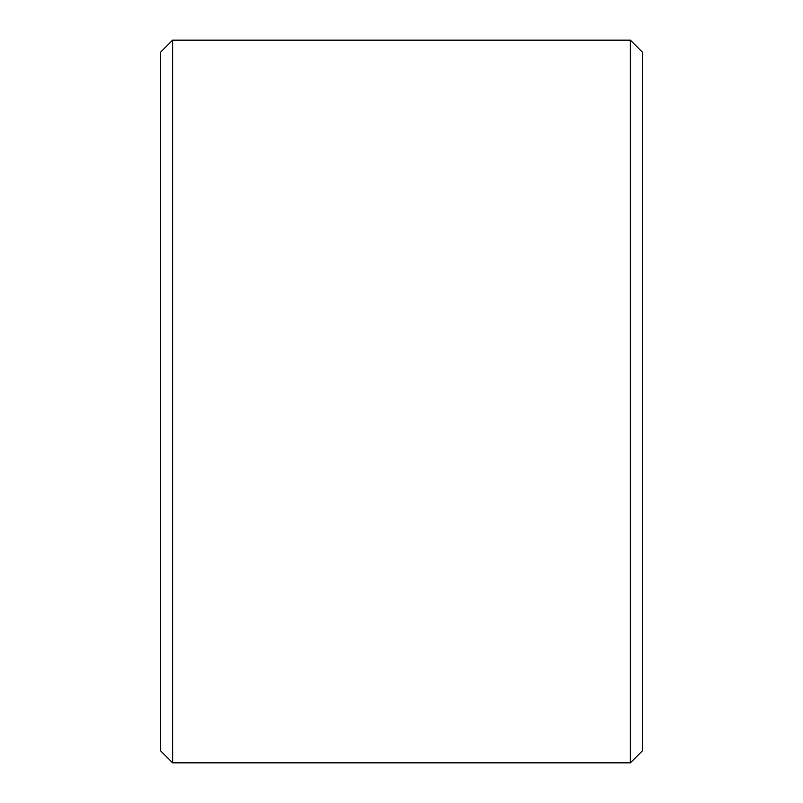<?xml version="1.0" encoding="UTF-8"?>
<svg xmlns="http://www.w3.org/2000/svg" width="803" height="803" viewBox="0 0 803 803"><rect width="100%" height="100%" fill="white"/><g stroke="black" fill="none" stroke-linecap="round" stroke-linejoin="round"><path stroke-width="1.2" d="M642.4 52.195L642.4 750.805L630.355 762.85L630.355 40.15L642.4 52.195M172.645 762.85L160.6 750.805L160.6 52.195L172.645 40.15L172.645 762.85L630.355 762.85M172.645 40.15L630.355 40.15"/></g></svg>

